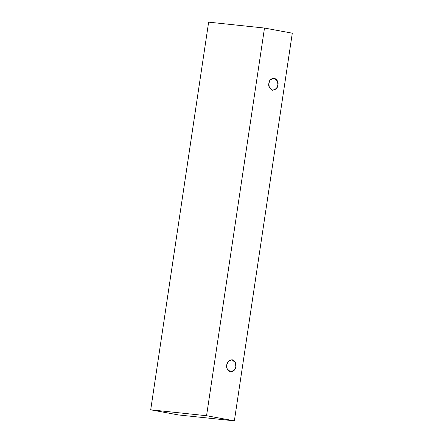 <?xml version="1.0" encoding="UTF-8"?>
<svg xmlns="http://www.w3.org/2000/svg" width="443" height="443" viewBox="0 0 443 443"><rect width="100%" height="100%" fill="white"/><g stroke="black" fill="none" stroke-linecap="round" stroke-linejoin="round"><path stroke-width="0.66" d="M292.297 33.186L234.364 420.85L178.507 414.947L234.364 420.85L206.554 415.722L264.493 28.053L292.297 33.186L264.493 28.053L208.636 22.15L264.493 28.053L206.554 415.722L150.703 409.814L206.554 415.722L234.364 420.85L292.297 33.186M208.636 22.15L150.703 409.814L178.507 414.947L150.703 409.814L208.636 22.15M226.766 364.966C226.938 362.042 228.754 360.292 232.204 359.716C235.299 361.499 236.507 363.808 235.82 366.638C235.648 369.562 233.838 371.312 230.382 371.887C227.287 370.099 226.08 367.795 226.766 364.966L227.176 368.908L230.648 371.921L234.447 370.016L235.82 366.638L235.41 362.695L231.938 359.677L228.139 361.582L226.766 364.966M268.857 83.345C269.028 80.421 270.839 78.671 274.289 78.095C277.39 79.878 278.597 82.182 277.911 85.012C277.733 87.936 275.923 89.685 272.473 90.261C269.372 88.478 268.17 86.175 268.857 83.345L269.261 87.282L272.733 90.3L276.537 88.395L277.911 85.012L277.501 81.069L274.029 78.057L270.23 79.962L268.857 83.345"/></g></svg>
